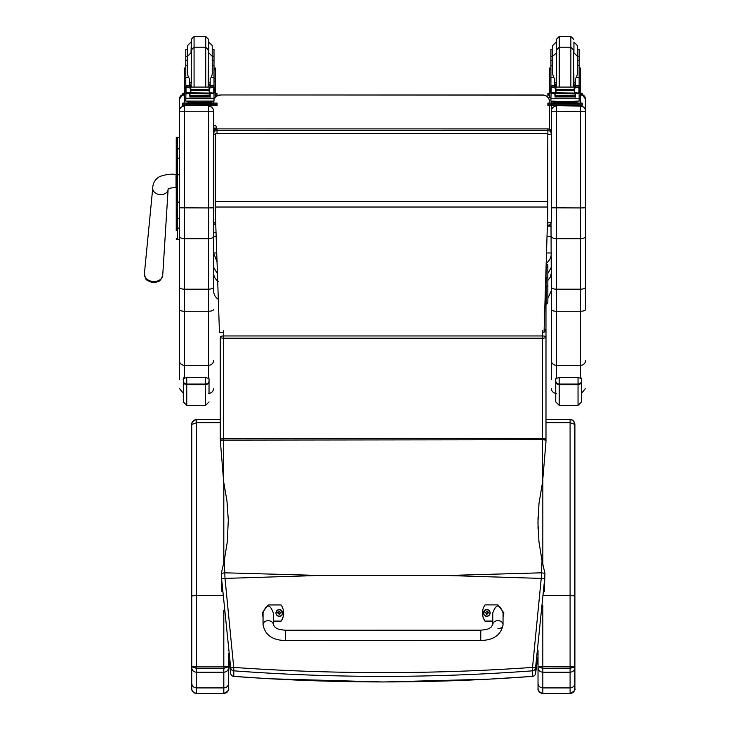 <?xml version="1.0" encoding="UTF-8"?>
<svg xmlns="http://www.w3.org/2000/svg" width="730" height="730" viewBox="0 0 730 730"><rect width="100%" height="100%" fill="white"/><g stroke="black" fill="none" stroke-linecap="round" stroke-linejoin="round"><path stroke-width="1.09" d="M224.238 560.677L221.318 573.351A134.092 18.56 86.3 0 0 221.601 578.844L225.013 578.406L224.238 560.677L227.295 541.888L228.298 520.098L226.939 500.743L223.699 482.046L220.268 440.108L542.554 439.715L542.554 482.046L545.985 441.723L545.985 440.108L542.554 439.715L542.554 438.602L223.699 438.602L223.699 330.681M221.601 578.844L230.698 667.941L233.719 667.412L233.782 670.824C333.209 678.234 432.771 678.234 532.471 670.824L532.535 667.412C432.799 674.356 333.19 674.356 233.719 667.412L225.013 578.406L319.366 575.459L224.74 572.813L221.318 573.369L221.92 591.711M319.366 575.495L446.897 575.495L541.24 578.406L532.535 667.412L535.555 667.941L544.662 578.844A134.101 18.578 -86.3 0 0 544.936 573.369L542.016 560.677L541.24 578.406L544.662 578.844M542.016 560.677L538.959 541.861L537.937 522.817L538.995 503.472L542.554 482.046M532.38 676.381L532.471 676.381C432.917 683.791 333.354 683.791 233.782 676.381L233.782 670.824A3.431 3.404 0 0 1 230.698 667.941L230.698 673.498L228.609 659.154L230.698 673.507A3.431 0.566 -8.7 0 1 230.698 673.507A3.431 0.566 -8.7 0 1 230.698 673.498A3.431 3.431 0 0 0 233.828 676.409L233.874 676.381M544.334 591.711L544.936 573.369L541.514 572.813L446.897 575.495M220.268 345.126A3.431 3.194 180 0 0 220.268 345.226L220.268 419.549L196.543 419.567C193.642 419.859 192.036 421.502 191.744 424.468L196.543 422.661L196.543 419.549L220.268 419.567L220.268 342.078A3.431 1.643 -0 0 1 220.268 342.041A3.431 1.396 180 0 0 220.268 342.078L220.268 337.196A3.431 0.995 0 0 0 223.699 338.191L542.554 338.191A3.431 0.995 0 0 0 545.985 337.196L545.985 331.922A3.431 3.431 0 0 0 544.16 328.892M545.967 270.629A3.431 3.431 0 0 1 545.976 270.967L545.976 331.794L545.976 270.967A3.431 1.643 180 0 0 545.958 270.784M544.096 330.818A3.431 1.241 -0 0 1 545.985 331.922L545.985 337.196A3.431 1.241 180 0 0 542.554 335.955L223.699 335.955A3.431 1.241 180 0 0 220.268 337.196L220.268 440.108M230.698 673.498A3.431 3.404 180 0 0 233.782 676.381L269.908 678.772L383.56 681.966L487.375 679.256L532.426 676.409A3.431 3.431 0 0 0 535.555 673.507A3.431 0.566 8.7 0 1 535.555 673.507A3.431 0.566 8.7 0 1 535.555 673.516A3.431 3.404 180 0 1 532.471 676.381L532.471 670.824A3.431 3.404 0 0 0 535.555 667.941L535.555 673.498L538.028 656.279L535.555 673.498M228.609 688.691L228.609 666.755L223.809 666.91L223.809 668.37L228.609 666.755L228.609 653.323L228.609 667.649C228.326 670.432 226.729 671.956 223.809 672.239L223.809 693.5C231.976 689.33 227.404 687.769 228.609 688.682L228.609 688.682C228.326 691.584 226.72 693.181 223.809 693.464L196.543 693.464C193.623 693.181 192.026 691.584 191.744 688.682L191.744 444.579M228.609 688.682L228.609 683.307C228.326 686.109 226.72 687.651 223.809 687.915L196.543 687.915C193.632 687.651 192.036 686.109 191.744 683.307L191.744 688.682M223.809 610.152L223.809 666.91L196.543 666.91L196.543 595.498L191.744 595.945L191.744 666.755L196.543 668.37L196.543 666.91L191.744 666.755L191.744 683.307M191.744 425.015L191.744 424.486A4.8 4.782 0 0 0 191.744 424.486L191.744 595.945M191.744 433.392L191.744 503.736A4.8 1.688 0 0 1 191.744 503.673M191.744 645.968L191.744 688.691C192.328 687.313 189.517 691.091 196.543 693.5L196.543 672.239C193.632 671.956 192.036 670.432 191.744 667.649M196.543 672.239L223.809 672.239L223.809 668.37L196.543 668.37L196.543 672.239M574.893 688.691L574.893 666.755L570.093 666.91L570.093 668.37L574.893 666.755L574.893 424.477C574.601 421.502 573.014 419.869 570.103 419.567L570.093 422.661L574.893 424.477L574.893 595.945L570.093 595.498L570.093 666.91L538.028 666.755L542.828 668.37L542.828 605.617M574.893 688.682C574.61 691.584 573.004 693.181 570.093 693.464L570.093 693.5C578.26 689.33 573.689 687.769 574.893 688.682L574.893 683.307C574.601 686.109 573.004 687.651 570.093 687.915L570.093 693.464L542.828 693.464C539.908 693.181 538.311 691.584 538.028 688.682L538.028 688.691C538.612 687.313 535.793 691.091 542.828 693.5L542.828 687.915C539.917 687.651 538.311 686.109 538.028 683.307L538.028 688.682M574.893 683.307L574.893 667.649C574.61 670.432 573.014 671.956 570.093 672.239L570.093 687.915L542.828 687.915L542.828 672.239C539.917 671.956 538.311 670.432 538.028 667.649L538.028 683.307M542.828 672.239L570.093 672.239L570.093 668.37L542.828 668.37L542.828 672.239M480.769 640.466L285.339 640.511C272.518 640.301 265.09 635.036 263.046 624.725L263.046 624.725A5.146 4.033 -0 0 1 268.193 620.692A5.146 4.033 -0 0 1 273.33 624.725L275.173 627.362C276.916 628.092 275.986 629.351 285.339 630.227L285.339 640.511L285.339 630.227L480.76 630.182L480.769 640.466C493.589 640.246 501.017 634.981 503.043 624.679L503.043 624.679A5.146 4.033 180 0 0 497.906 620.646A5.146 4.033 180 0 0 492.759 624.679L492.759 612.972C496.181 603.683 499.612 603.683 503.043 612.963L503.043 624.679A5.146 4.033 180 0 1 497.906 628.703M492.759 621.048L485.048 621.048A14.135 14.043 180 0 1 485.039 604.896L497.897 604.887L503.901 612.972L503.043 617.142M482.475 612.963L482.475 613.154A14.135 14.043 0 0 0 485.048 621.239L492.759 621.239M503.043 617.343L503.901 612.972M263.046 617.197L262.189 613.008L268.184 604.942L281.041 604.933A14.135 14.043 180 0 1 281.05 621.084L273.33 621.093M273.33 624.725L273.33 613.008C269.899 603.737 266.468 603.737 263.046 613.017L263.046 624.725M273.33 621.285L281.05 621.285A14.135 14.043 0 0 0 283.614 613.218L283.614 613.017M262.189 613.008L263.046 617.388M490.131 612.935A3.376 3.349 180 0 1 486.764 616.321A3.376 3.349 180 0 1 483.388 612.926M486.764 616.083A3.248 3.23 180 0 1 483.944 611.247A3.248 3.23 180 0 1 489.565 611.238A3.248 3.23 180 0 1 486.764 616.083M486.883 614.021A2593.745 223.982 90.7 0 0 486.974 614.386L487.667 612.945L488.534 612.945A1.798 1.779 0 0 0 488.534 612.525L488.406 612.534A2593.745 521.996 0.1 0 1 487.932 612.726L486.883 611.685A1.177 1.168 180 0 0 486.627 611.685A2593.745 225.132 -90.4 0 0 486.545 611.101L485.852 612.461A4.38 0.885 179.7 0 0 484.976 612.525A1.798 1.779 0 0 0 484.976 612.954L485.852 612.945L486.554 614.386A2593.745 223.015 -90.8 0 0 486.636 614.021A1.177 1.168 180 0 0 486.883 614.021L487.667 612.981M485.852 612.945L486.636 614.021M488.534 612.525A4.38 0.885 -179.9 0 0 487.667 612.461L486.965 611.101A2593.745 226.099 90.3 0 0 486.883 611.685M486.873 613.766L487.667 612.945M484.976 612.525L485.103 612.534A2593.745 521.986 -0.3 0 0 485.587 612.726A1.177 1.168 180 0 0 485.578 612.945M486.627 611.685L485.587 612.726M485.852 612.99L486.645 613.766M282.702 612.981A3.376 3.349 180 0 1 279.334 616.366A3.376 3.349 180 0 1 275.958 612.972M279.334 616.129A3.248 3.23 180 0 1 276.515 611.293A3.248 3.23 180 0 1 282.145 611.284A3.248 3.23 180 0 1 279.334 616.129M279.462 614.058A2593.745 223.982 90.7 0 0 279.544 614.423L280.238 612.99L281.114 612.99A1.798 1.779 0 0 0 281.114 612.57L280.986 612.57A2593.745 521.996 0.1 0 1 280.502 612.771L279.453 611.731A1.177 1.168 180 0 0 279.207 611.731A2593.745 225.132 -90.4 0 0 279.115 611.147L278.422 612.506A4.38 0.885 179.7 0 0 277.546 612.57A1.798 1.779 0 0 0 277.555 612.99L278.422 612.99L279.125 614.423A2593.745 223.015 -90.8 0 0 279.207 614.067A1.177 1.168 180 0 0 279.462 614.058L280.238 613.027M278.422 612.99L279.207 614.067M281.114 612.57A4.38 0.885 -179.9 0 0 280.238 612.506L279.535 611.147A2593.745 226.099 90.3 0 0 279.453 611.731M279.444 613.811L280.238 612.99M277.546 612.57L277.683 612.58A2593.745 521.986 -0.3 0 0 278.157 612.771A1.177 1.168 180 0 0 278.157 612.99M279.207 611.731L278.157 612.771M278.422 613.027L279.216 613.811M213.607 221.993A3.431 3.431 0 0 0 215.779 225.178A3.431 3.385 0 0 1 213.607 221.993A3.431 0.52 0 0 0 215.679 222.468M215.268 134.32A3.431 0.52 180 0 1 213.607 133.873A3.431 3.385 0 0 1 217.038 130.487L217.038 128.927A3.431 3.385 180 0 0 213.607 132.322A3.431 3.431 0 0 1 217.038 128.891L547.892 128.927A3.431 3.385 0 0 1 551.323 132.322L551.323 133.873A3.431 3.385 180 0 0 547.892 130.487L547.892 134.393A3.431 0.52 0 0 0 551.323 133.873L551.323 221.993A3.431 0.52 180 0 1 547.892 222.513L547.892 225.378A3.431 3.385 180 0 0 551.323 221.993L551.323 220.433M213.607 220.433L213.607 111.152C213.306 108.076 211.618 106.379 208.534 106.078L208.534 207.94L213.607 207.813L213.607 236.164C213.306 237.706 211.618 238.546 208.534 238.701L184.398 238.701L184.398 106.078C181.323 106.379 179.626 108.076 179.325 111.152L179.325 287.027C179.626 288.35 181.314 289.08 184.398 289.208L184.398 238.701C181.323 238.546 179.626 237.706 179.325 236.164M217.038 133.517L217.038 130.487L547.892 130.487L547.892 128.927M546.524 264.808L546.524 263.594L546.149 264.525M551.323 252.963L551.323 252.972C551.305 257.161 549.708 260.537 546.524 263.092M217.029 261.906L213.607 252.963L213.607 267.244L217.44 273.695M546.195 263.028L546.524 263.594M551.323 267.244L547.856 273.449M547.856 298.424L551.323 290.723L551.323 272.938L550.493 276.871L547.856 280.448M550.995 223.462L551.323 287.027C551.615 288.35 553.313 289.08 556.397 289.208L556.397 106.078C553.313 106.379 551.625 108.076 551.323 111.152L551.323 207.813L580.533 207.94L580.533 238.701L556.397 238.701C553.313 238.546 551.625 237.706 551.323 236.164M218.407 299.428C215.323 297.347 213.726 294.445 213.607 290.723L213.607 272.938C213.726 276.57 215.323 279.398 218.407 281.424M213.607 276.752L213.607 236.164M213.607 236.264L213.607 232.961L213.607 236.264L216.153 236.264M547.025 236.264L551.323 236.264M542.755 95.156L220.469 94.973A6.853 6.853 0 0 0 215.45 97.154A6.853 6.853 -0 0 1 220.469 94.973L542.755 94.973A6.853 6.853 -0 0 1 549.608 101.826A6.853 6.853 0 0 0 542.755 94.973L542.755 95.156A6.853 6.853 -0 0 1 549.608 102.017L549.608 101.826M213.607 101.826A6.853 6.853 -0 0 1 213.644 101.196A6.853 6.853 0 0 0 213.607 101.826L213.607 102.017A6.853 6.853 -0 0 1 213.662 101.196M214.009 99.526A6.853 6.853 -0 0 1 215.186 97.464A6.853 6.853 0 0 0 214.009 99.526M214.009 99.718A6.853 6.853 -0 0 1 215.341 97.464M215.45 97.346A6.853 6.853 -0 0 1 220.469 95.156M549.608 129.347L549.608 105.667M549.608 103.04L549.608 102.017M542.554 332.342L544.051 332.342L547.828 210.422L547.828 133.517L215.268 133.517L215.268 210.222L219.447 332.342L223.699 332.342M547.828 133.645L215.268 133.645M176.24 138.819L176.24 162.963M176.24 202.228L176.24 227.459M176.24 146.329L176.24 162.909M177.609 229.293L176.24 230.662L176.24 218.024L176.24 227.413A1.232 0.657 0 0 0 177.472 228.061L177.472 202.1L179.325 202.1M176.24 202.301L177.472 202.1L177.472 137.432A1.232 1.232 -0 0 0 176.24 138.663L177.472 137.432L179.325 137.432L177.472 137.432M176.277 238.637L176.24 238.336A1.232 1.232 -0 0 0 177.472 239.577L176.24 238.336A1.232 1.232 -0 0 0 177.472 239.568L179.325 239.577L177.472 239.568L177.472 228.061L179.325 228.061M176.24 158.83L176.24 202.1M145.425 277.537A8.34 6.296 4.6 0 0 153.437 282.391A8.34 6.296 4.6 0 0 159.806 280.366M179.325 207.813L208.534 207.94L208.534 289.208C211.618 289.08 213.315 288.35 213.607 287.027M213.607 101.205L213.607 103.021L213.607 101.205M213.607 111.152L213.607 133.873M184.398 378.113L184.398 365.301L208.534 365.301L208.534 289.208L184.398 289.208L184.398 311.245L208.534 311.245A5.073 1.825 0 0 0 213.607 309.42M179.325 287.027L179.325 379.472M179.325 360.401A5.073 4.9 0 0 0 184.398 365.301L184.398 311.245A5.073 1.825 0 0 1 179.325 309.42L179.325 242.597M179.325 241.612L179.325 239.577L177.162 239.531M179.325 99.444L179.325 111.152M551.323 287.027L551.323 379.472M551.323 360.401A5.073 4.9 0 0 0 556.397 365.301L556.397 311.245A5.073 1.825 0 0 1 551.323 309.42L551.323 257.425M551.323 101.205L551.323 103.021L554.681 103.021M575.386 103.021L582.175 103.112L582.175 105.594L551.323 105.677L551.323 111.152M585.606 242.597L585.606 309.42A5.073 1.825 180 0 1 580.533 311.245L580.533 289.208C583.617 289.08 585.314 288.35 585.606 287.027L585.606 236.164C585.305 237.706 583.617 238.546 580.533 238.701L580.533 289.208L556.397 289.208L556.397 311.245L580.533 311.245L580.533 378.195M585.606 236.164L585.606 111.152C585.305 108.076 583.617 106.379 580.533 106.078L556.397 105.677M585.606 111.152L585.606 99.371A5.073 5.073 180 0 0 582.175 94.572L585.606 99.371M585.606 99.444L585.606 241.612M585.606 309.42L585.606 287.027M189.627 84.379L191.315 86.934M208.479 86.934L210.167 84.379M185.785 97.464L184.343 97.464L184.343 78.858L185.785 78.858M189.627 93.093L185.968 93.394L185.785 98.76L214.009 98.76L214.009 93.714L213.178 92.801M210.167 93.093L210.167 97.181L209.839 93.093M189.955 93.093L189.955 97.181L189.627 93.394M190.019 95.694L209.775 95.694L209.775 95.064L190.019 95.402M190.019 96.926L209.775 96.926L209.775 96.369L190.019 96.369L209.775 96.342L209.775 95.749L190.019 95.749L190.019 96.643M214.009 87.062L214.009 85.912L212.293 87.573M214.009 77.48L211.317 77.48L212.229 74.223L212.229 56.283L212.229 65.344L214.009 65.344L214.009 85.921L210.167 85.921L210.167 86.934M214.009 93.714L214.009 92.71M186.78 87.098L213.014 87.098L209.483 88.166L208.269 89.708L191.525 89.708L190.311 88.166L186.78 87.098M186.378 92.692L212.111 93.093L209.483 91.98L208.269 89.708M208.269 90.465L191.525 90.465L190.311 91.98L187.683 93.093M189.627 86.934L189.627 85.757L185.785 85.757L185.785 87.062L185.785 56.557L187.564 56.557M185.785 92.71L185.785 93.714L185.785 92.71M214.009 78.858L215.45 78.858L215.45 97.464L214.009 97.464M210.167 85.921L210.167 78.511L211.317 77.48M213.361 92.71L214.301 92.71L214.301 87.354L213.014 87.098M185.493 92.473L186.022 92.555L186.022 87.372L185.493 87.354L185.493 92.473M212.111 93.093L214.301 92.473L213.771 92.555L213.771 87.372L214.301 87.062L212.996 87.089M210.249 102.3L210.249 103.322L199.892 103.478L189.544 103.322L189.544 102.3M199.892 103.478L199.892 102.456L187.939 102.145L187.939 101.306M211.855 101.306L211.855 102.145L199.892 102.456M209.775 93.093L190.019 93.093M213.415 92.692L214.301 92.162M187.564 65.344L185.785 65.344M214.009 65.344L214.009 49.512L212.229 49.512L212.229 56.557L214.009 56.557M189.627 85.757L189.627 78.511L188.468 77.48L185.785 77.48M189.627 85.921L185.785 85.912L187.5 87.573M185.968 93.394L186.615 92.801M185.785 98.76L185.785 101.114L214.009 101.114L214.009 98.267L185.785 98.267M191.525 90.465L191.525 89.708M210.249 103.021L217.038 103.112L217.038 104.217L213.607 104.308L182.755 104.217L182.755 103.112L189.544 103.021M210.249 103.076L214.255 103.122L210.249 103.213M189.544 103.213L185.539 103.167L189.544 103.076M209.537 104.207L214.255 104.162L209.537 104.207M185.539 104.207L190.256 104.162L185.539 104.207M217.038 104.217L217.038 105.594L213.607 105.677L182.755 105.594L182.755 104.217M217.038 103.112L217.038 104.481M191.324 41.646L191.324 83.238M205.723 86.934L205.723 47.231L208.47 49.978L208.141 86.934M191.324 42.121L190.995 52.861L187.564 56.283L187.564 74.223L188.468 77.48M214.009 63.692L214.009 71.923M185.785 71.923L185.785 63.692M210.167 84.059L208.47 84.087M191.324 84.087L189.627 84.059M214.072 68.063L215.45 68.063L215.45 78.858M210.167 84.005L208.47 84.041M191.324 84.041L189.627 84.005M184.343 78.858L184.343 68.063L185.712 68.063M190.995 42.121L187.564 45.552L187.564 49.512L185.785 49.512L185.785 56.557M215.45 93.248L217.038 93.321L217.038 95.794L215.45 95.876M217.038 94.425L215.45 94.498M184.343 94.498L182.755 94.425L182.755 93.321L184.343 93.248M184.343 95.876L182.755 95.794L182.755 94.425M217.038 93.321L217.038 94.69M182.755 93.321L182.755 94.69M208.47 41.646L208.47 52.377L208.47 39.247L205.723 36.5L205.723 47.231L194.071 47.231L194.071 86.934M191.324 52.377L191.324 39.247L194.071 36.5L205.723 36.5M187.564 45.552L187.564 60.252L185.785 60.252M214.009 60.252L212.229 60.252L212.229 45.552L208.798 42.121L208.798 52.861L212.229 56.283M185.785 61.183L185.785 52.962M214.009 52.962L214.009 61.183M577.366 56.557L579.145 56.557L579.145 65.344L577.366 65.344M550.922 60.252L550.922 56.557L552.71 56.557L552.71 45.552L552.71 74.223L553.614 77.48L550.922 77.48L550.922 60.252L552.71 60.252M575.304 84.059L573.607 84.087M556.461 84.087L554.764 84.059M579.218 68.063L580.587 68.063L580.587 97.464L579.145 97.464M575.304 84.005L573.607 84.041M556.461 84.041L554.764 84.005M550.922 97.464L549.48 97.464L549.48 68.063L550.858 68.063M579.145 56.557L579.145 49.512L577.366 49.512M552.71 49.512L550.922 49.512L550.922 56.557M580.587 93.248L582.175 93.321L582.175 95.794L580.587 95.876M582.175 94.425L580.587 94.498M549.48 94.498L547.892 94.425L547.892 93.321L549.48 93.248M549.48 95.876L547.892 95.794L547.892 94.425M582.175 93.321L582.175 94.69M547.892 93.321L547.892 94.69M559.207 36.5L570.86 36.5L570.86 47.231L559.207 47.231L559.207 36.5L556.461 39.247L556.461 52.377L556.461 41.646M579.145 60.252L577.366 60.252L577.366 45.552L573.935 42.121L573.935 52.861L577.366 56.283L577.366 74.223L576.463 77.48L575.304 78.511L575.304 86.934M550.922 61.183L550.922 52.962M579.145 52.962L579.145 61.183M554.764 84.379L556.452 86.934M573.616 86.934L575.304 84.379M554.764 93.093L551.104 93.394L550.922 98.76L579.145 98.76L579.145 93.714L578.315 92.801M575.304 93.093L575.304 97.181L574.975 93.093M555.092 93.093L555.092 97.181L554.764 93.394M555.165 95.694L574.911 95.694L574.911 95.064L555.165 95.402M555.165 96.926L574.911 96.926L574.911 96.369L555.165 96.369L574.911 96.342L574.911 95.749L555.165 95.749L555.165 96.643M579.145 65.344L579.145 87.062L579.145 85.912L577.43 87.573M579.145 93.714L579.145 92.71L579.145 93.714M575.304 85.757L579.145 85.757L575.304 85.921M551.917 87.098L578.151 87.098L574.629 88.166L573.406 89.708L556.671 89.708L555.448 88.166L551.917 87.098M551.524 92.692L577.257 93.093L574.629 91.98L573.406 89.708M573.406 90.465L556.671 90.465L555.448 91.98L552.82 93.093M554.764 86.934L554.764 85.757L550.922 85.757L550.922 87.062L550.922 77.48M550.922 92.71L550.922 93.714L550.922 92.71M578.498 92.71L579.438 92.71L579.438 87.354L578.151 87.098M550.639 92.473L551.159 92.555L551.159 87.372L550.639 87.354L550.639 92.473M577.257 93.093L579.438 92.473L578.908 92.555L578.908 87.372L579.438 87.062L578.133 87.089M575.386 102.3L575.386 103.322L565.038 103.478L554.681 103.322L554.681 102.3M565.038 103.478L565.038 102.456L553.075 102.145L553.075 101.306M576.992 101.306L576.992 102.145L565.038 102.456M574.911 93.093L555.165 93.093M578.552 92.692L579.438 92.162M551.57 92.71L550.639 92.71L550.639 92.162M552.71 65.344L550.922 65.344M554.764 85.757L554.764 78.511L553.614 77.48M554.764 85.921L550.922 85.912L552.637 87.573M551.104 93.394L551.752 92.801M556.671 90.465L556.671 89.708M579.145 98.267L579.145 101.114L565.038 101.479L550.922 101.114L550.922 98.76M582.175 104.217L547.892 104.217L547.892 103.112L547.892 104.481M547.892 103.112L551.323 103.021M575.386 103.076L579.392 103.122L575.386 103.213M554.681 103.213L550.676 103.167L554.681 103.076M574.674 104.207L579.392 104.162L574.674 104.207M550.676 104.207L555.393 104.162L550.676 104.207M551.323 104.308L551.323 105.677L547.892 105.594L547.892 104.217M582.175 103.112L582.175 104.481M556.461 52.377L556.461 85.638L556.461 52.377M570.86 86.934L570.86 47.231L573.607 49.978L573.278 86.934M579.145 63.692L579.145 71.923M550.922 71.923L550.922 63.692M184.398 376.041L183.312 379.436C182.637 378.879 183.778 378.268 186.743 377.611L205.595 377.611C208.561 378.268 209.702 378.879 209.026 379.436L209.026 380.877A3.431 3.185 180 0 1 205.595 384.062L205.595 384.646A3.431 3.331 0 0 0 209.026 381.315L209.026 380.877M183.312 380.877L183.312 401.901L186.743 405.332L186.743 384.062A3.431 3.185 180 0 1 183.312 380.877L183.312 379.436M209.026 393.406L209.026 381.315M581.472 380.877A3.431 3.185 180 0 1 578.041 384.062L578.041 405.332L581.472 401.901L581.472 379.436L581.472 395.14L581.472 393.342L585.606 388.351M556.397 376.68L555.758 379.436C555.083 378.879 556.223 378.268 559.189 377.611L578.041 377.611C581.007 378.268 582.148 378.879 581.472 379.436L580.533 376.224M555.758 380.877L555.758 401.901L559.189 405.332L559.189 384.062A3.431 3.185 180 0 1 555.758 380.877L555.758 379.436M547.856 285.202L546.159 286.872L546.159 304.437L547.856 302.74L547.856 276.925L546.159 278.294L545.976 286.872M547.856 276.925L547.856 266.185A1.697 1.36 180 0 1 546.159 267.545L545.976 278.294M546.14 264.808L547.856 264.808L547.856 266.185M213.607 215.149L213.607 231.529A1.287 1.159 180 0 0 216.016 232.103M213.607 129.119L214.894 127.878L216.18 129.119M216.18 128.808L216.18 126.564L216.18 128.808M545.985 441.714L545.985 337.196L545.985 439.022L542.554 438.602L542.554 330.681M445.254 575.495L321.008 575.495M223.699 482.046L223.699 438.602L220.268 439.022M223.809 482.703L223.809 562.611M222.641 595.498L196.543 595.498L196.543 422.661L220.268 422.661M191.744 505.37A4.8 1.332 0 0 0 191.744 505.425L191.744 503.736M196.543 673.416L196.543 693.464M545.985 422.661L570.093 422.661L570.093 595.498L543.613 595.498M542.828 564.29L542.828 480.331M570.093 419.549L545.985 419.549L570.093 419.567C572.284 419.312 573.88 420.945 574.893 424.477M542.828 673.416L542.828 693.464M538.028 650.421L538.028 667.649M538.028 517.187L538.028 528.493M486.764 616.248A3.376 3.349 0 0 0 490.131 612.899A3.376 3.349 0 0 0 486.755 609.541A3.376 3.349 0 0 0 483.388 612.89A3.376 3.349 0 0 0 486.764 616.248M279.334 616.293A3.376 3.349 0 0 0 282.702 612.945A3.376 3.349 0 0 0 279.334 609.587A3.376 3.349 0 0 0 275.958 612.935A3.376 3.349 0 0 0 279.334 616.293M547.828 134.393L547.454 222.513M551.323 252.972L546.514 252.972M216.728 252.972L213.607 252.972M551.323 226.035L547.345 226.035M547.828 201.453L215.268 201.453M547.828 207.028L215.268 207.028M179.325 174.762L176.24 174.762M176.24 149.54A1.232 0.657 0 0 1 177.472 148.883L179.325 148.883M176.24 158.848A1.232 0.657 0 0 1 177.472 158.191L179.325 158.191M176.24 218.024A1.232 0.657 0 0 0 177.472 218.681L179.325 218.681M176.24 238.336A1.232 1.232 -0 0 0 177.472 239.577M153.519 191.114A7.711 5.822 4.6 0 0 160.427 194.609A7.711 5.822 4.6 0 0 168.119 189.316L168.046 189.262C167.763 188.596 170.428 187.966 176.039 187.355L176.039 174.497C171.276 173.704 165.774 174.406 159.523 176.605C155.152 179.224 152.889 183.047 152.743 188.084A7.711 5.822 4.6 0 0 153.519 191.114M153.555 281.524A9.198 6.944 -175.4 0 1 144.394 273.75C146.128 280.42 144.586 279.763 153.437 282.391C157.187 281.205 159.77 283.842 162.735 275.219A9.198 6.944 -175.4 0 1 153.555 281.524M213.607 111.225L179.325 111.225M208.534 378.505L208.534 365.301A5.073 4.9 0 0 0 213.607 360.401M208.534 105.677L184.398 105.667M179.325 99.371A5.073 5.073 0 0 1 182.755 94.572L179.325 99.371M184.398 103.04L184.398 97.464M551.323 111.225L580.533 111.352L580.533 207.94L585.606 207.813M556.397 378.386L556.397 365.301L580.533 365.301A5.073 4.9 180 0 0 585.606 360.401M580.533 97.464L580.533 103.04M580.533 105.667L580.533 111.352L585.606 111.225M213.826 93.394L210.167 93.394M190.311 91.98L190.311 88.166M209.483 91.98L209.483 88.166M185.785 81.067L184.343 81.067M215.45 81.067L214.009 81.067M214.009 85.757L210.167 85.757M191.242 103.587L208.552 103.587M186.186 104.308L186.186 105.677M213.607 104.308L213.607 105.677M210.167 82.472L208.798 82.755L208.47 52.861M191.324 52.861L191.324 82.755M214.072 69.633L215.45 69.633M184.343 69.633L185.712 69.633M191.324 49.978L194.071 47.231L194.071 36.5M579.218 69.633L580.587 69.633M549.48 69.633L550.858 69.633M556.461 42.121L556.461 82.755M578.972 93.394L575.304 93.394M555.448 91.98L555.448 88.166M574.629 91.98L574.629 88.166M550.922 81.067L549.48 81.067M580.587 81.067L579.145 81.067M579.145 77.48L576.463 77.48M556.379 103.587L573.689 103.587M578.753 104.308L578.753 105.677M556.461 49.978L559.207 47.231L559.207 86.934M575.304 82.472L573.935 82.755L573.607 52.861M183.312 381.315A3.431 3.331 -0 0 0 186.743 384.646L205.595 384.646L205.595 405.332L209.026 401.901M205.595 377.611L205.595 384.062L186.743 384.062L186.743 377.611M555.758 381.315A3.431 3.331 -0 0 0 559.189 384.646L578.041 384.646A3.431 3.331 0 0 0 581.472 381.315M578.041 377.611L578.041 384.062L559.189 384.062L559.189 377.611M545.985 439.022L545.985 440.108M228.609 667.649L228.609 683.307M196.543 419.549C192.93 420.973 191.324 422.606 191.744 424.477L191.744 425.052M191.744 444.643L191.744 433.456M191.744 505.425L191.744 645.986M196.543 693.5L223.809 693.5M574.893 667.649L574.893 595.945M542.828 693.5L570.093 693.5M492.759 624.679L490.925 627.316C489.182 628.055 490.113 629.306 480.76 630.182M490.131 612.972L490.131 612.899C487.795 608.555 485.541 608.555 483.388 612.89L483.388 612.963M282.702 613.017L282.702 612.945C280.366 608.601 278.112 608.601 275.958 612.935L275.958 613.008M551.323 221.993A3.431 3.431 0 0 1 547.892 225.415L547.363 225.415M551.323 132.322A3.431 3.431 0 0 0 547.892 128.891L217.038 128.891M213.607 267.244L213.607 252.963M220.469 94.973L542.755 94.973M152.743 188.084L144.394 273.75M168.119 189.316L162.735 275.219M208.534 393.424C211.618 393.132 213.306 391.435 213.607 388.351M183.312 393.315L179.325 388.351M556.397 393.424C553.313 393.132 551.625 391.435 551.323 388.351M190.019 93.531L209.775 93.531M185.493 92.71L186.433 92.71M185.493 87.062L186.871 87.062M212.923 87.062L214.301 87.062M207.995 103.359L208.634 103.605M191.16 103.605L191.789 103.359M191.652 86.934L191.324 85.638M189.627 82.472L190.995 82.755M570.86 36.5L573.607 39.247M556.132 42.121L552.71 45.552M579.145 78.858L580.587 78.858M549.48 78.858L550.922 78.858M555.165 93.531L574.911 93.531M550.639 87.062L552.017 87.062M578.06 87.062L579.438 87.062M573.141 103.359L573.771 103.605M556.296 103.605L556.935 103.359M556.789 86.934L556.461 85.638M556.461 52.861L552.71 56.283M554.764 82.472L556.132 82.755M208.534 376.981L209.026 379.427M205.595 405.332L186.743 405.332M578.041 405.332L559.189 405.332M216.18 126.564C215.323 124.912 214.465 124.912 213.607 126.564"/></g></svg>
